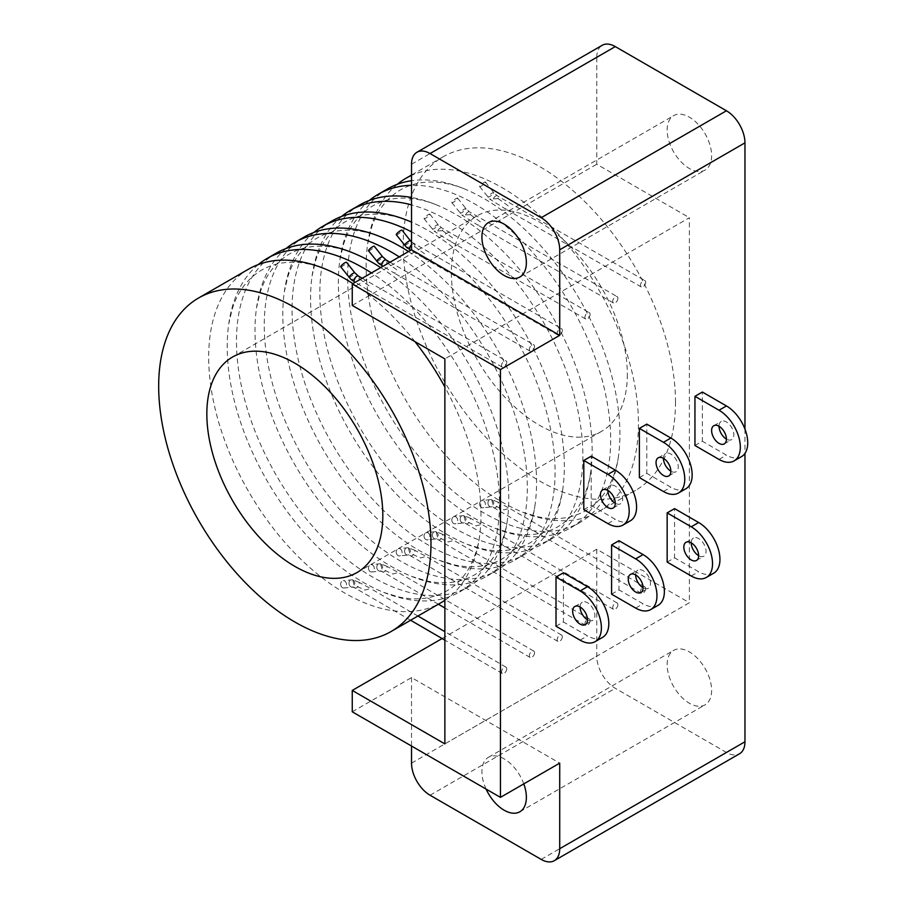 <?xml version="1.0" encoding="UTF-8"?>
<svg xmlns="http://www.w3.org/2000/svg" width="906" height="906" viewBox="0 0 906 906"><rect width="100%" height="100%" fill="white"/><g stroke="black" fill="none" stroke-linecap="round" stroke-linejoin="round"><path stroke-width="0.68" stroke-dasharray="4.53 3.4" d="M498.074 502.162L491.63 499.568L493.147 504.993L503.929 509.851L509.478 508.311L498.074 502.162A3.669 2.118 -60 0 1 498.198 503A3.669 2.118 -60 0 1 496.601 506.692A3.669 2.118 -60 0 1 493.77 507.677L493.77 507.677A3.669 2.118 -60 0 1 493.011 506.001A3.669 2.118 -60 0 1 493.147 504.993M387.496 188.924A192.548 111.166 -120 0 0 347.621 277.077A192.548 111.166 -120 0 0 431.664 470.848A192.548 111.166 -120 0 0 580.044 522.434A192.548 111.166 -120 0 0 618.39 456.907A192.548 111.166 -120 0 0 619.919 434.28A192.548 111.166 -120 0 0 463.408 188.482A192.548 111.166 -120 0 0 411.528 180.713M397.202 184.36A192.548 111.166 -120 0 0 367.677 243.748A192.548 111.166 -120 0 0 366.137 266.375A192.548 111.166 -120 0 0 522.649 512.184A192.548 111.166 -120 0 0 598.56 511.731A192.548 111.166 -120 0 0 638.447 423.589A192.548 111.166 -120 0 0 557.881 233.555A192.548 111.166 -120 0 0 411.528 175.402M470.293 518.209L463.838 515.605L465.356 521.029L476.137 525.888L481.698 524.348L470.293 518.209A3.669 2.118 -60 0 1 470.418 519.047A3.669 2.118 -60 0 1 468.81 522.739A3.669 2.118 -60 0 1 465.99 523.713L465.99 523.713A3.669 2.118 -60 0 1 465.231 522.037A3.669 2.118 -60 0 1 465.356 521.029M359.716 204.971A192.548 111.166 -120 0 0 319.829 293.114A192.548 111.166 -120 0 0 403.883 486.884A192.548 111.166 -120 0 0 552.252 538.47A192.548 111.166 -120 0 0 590.599 472.955A192.548 111.166 -120 0 0 592.139 450.327A192.548 111.166 -120 0 0 435.627 204.518A192.548 111.166 -120 0 0 411.528 197.451M369.421 200.396A192.548 111.166 -120 0 0 339.886 259.796A192.548 111.166 -120 0 0 338.357 282.423A192.548 111.166 -120 0 0 494.869 528.232A192.548 111.166 -120 0 0 570.78 527.779A192.548 111.166 -120 0 0 610.655 439.637A192.548 111.166 -120 0 0 411.528 185.277M442.502 534.246L436.058 531.652L437.575 537.077L448.357 541.935L453.906 540.395L442.502 534.246A3.669 2.118 -60 0 1 442.626 535.084A3.669 2.118 -60 0 1 441.029 538.776A3.669 2.118 -60 0 1 438.198 539.761L438.198 539.761A3.669 2.118 -60 0 1 437.439 538.085A3.669 2.118 -60 0 1 437.575 537.077M331.924 221.007A192.548 111.166 -120 0 0 292.049 309.161A192.548 111.166 -120 0 0 376.092 502.932A192.548 111.166 -120 0 0 524.472 554.517A192.548 111.166 -120 0 0 562.819 488.991A192.548 111.166 -120 0 0 564.347 466.364A192.548 111.166 -120 0 0 411.528 222.106M341.63 216.443A192.548 111.166 -120 0 0 312.106 275.832A192.548 111.166 -120 0 0 310.565 298.459A192.548 111.166 -120 0 0 467.077 544.268A192.548 111.166 -120 0 0 542.988 543.815A192.548 111.166 -120 0 0 582.875 455.673A192.548 111.166 -120 0 0 411.528 204.881M414.721 550.293L408.266 547.688L409.784 553.113L420.565 557.971L426.126 556.443L414.721 550.293A3.669 2.118 -60 0 1 414.846 551.131A3.669 2.118 -60 0 1 413.238 554.823A3.669 2.118 -60 0 1 410.418 555.797L410.418 555.797A3.669 2.118 -60 0 1 409.659 554.121A3.669 2.118 -60 0 1 409.784 553.113M304.144 237.055A192.548 111.166 -120 0 0 264.258 325.197A192.548 111.166 -120 0 0 348.312 518.968A192.548 111.166 -120 0 0 496.681 570.554A192.548 111.166 -120 0 0 535.027 505.038A192.548 111.166 -120 0 0 536.567 482.411A192.548 111.166 -120 0 0 408.504 251.54M313.85 232.48A192.548 111.166 -120 0 0 284.314 291.879A192.548 111.166 -120 0 0 282.785 314.507A192.548 111.166 -120 0 0 439.297 560.316A192.548 111.166 -120 0 0 515.208 559.863A192.548 111.166 -120 0 0 555.084 471.72A192.548 111.166 -120 0 0 411.528 231.845M386.93 566.329L380.486 563.736L382.004 569.161L392.785 574.019L398.334 572.479L386.93 566.329A3.669 2.118 -60 0 1 387.055 567.167A3.669 2.118 -60 0 1 385.458 570.859A3.669 2.118 -60 0 1 382.626 571.845L382.626 571.845A3.669 2.118 -60 0 1 381.868 570.168A3.669 2.118 -60 0 1 382.004 569.161M276.353 253.091A192.548 111.166 -120 0 0 236.477 341.245A192.548 111.166 -120 0 0 320.52 535.016A192.548 111.166 -120 0 0 468.9 586.601A192.548 111.166 -120 0 0 507.247 521.075A192.548 111.166 -120 0 0 508.776 498.447A192.548 111.166 -120 0 0 380.724 267.587M286.058 248.527A192.548 111.166 -120 0 0 256.534 307.915A192.548 111.166 -120 0 0 254.994 330.543A192.548 111.166 -120 0 0 411.505 576.352A192.548 111.166 -120 0 0 487.417 575.899A192.548 111.166 -120 0 0 527.303 487.756A192.548 111.166 -120 0 0 399.24 256.885M359.15 582.377L352.694 579.772L354.212 585.197L364.993 590.055L370.554 588.526L359.15 582.377A3.669 2.118 -60 0 1 359.274 583.215A3.669 2.118 -60 0 1 357.666 586.907A3.669 2.118 -60 0 1 354.846 587.881L354.846 587.881A3.669 2.118 -60 0 1 354.087 586.205A3.669 2.118 -60 0 1 354.212 585.197M248.572 269.139A192.548 111.166 -120 0 0 208.686 357.281A192.548 111.166 -120 0 0 292.74 551.052A192.548 111.166 -120 0 0 441.109 602.637M444.869 600.293A192.548 111.166 -120 0 0 479.455 537.122A192.548 111.166 -120 0 0 480.995 514.495A192.548 111.166 -120 0 0 444.869 386.987M258.278 264.563A192.548 111.166 -120 0 0 228.742 323.963A192.548 111.166 -120 0 0 227.213 346.59A192.548 111.166 -120 0 0 383.725 592.399A192.548 111.166 -120 0 0 459.636 591.946A192.548 111.166 -120 0 0 499.512 503.804A192.548 111.166 -120 0 0 371.46 272.933M627.326 374.393A124.439 71.846 60 0 1 601.561 431.358A124.439 71.846 60 0 1 505.673 398.017A124.439 71.846 60 0 1 451.358 272.797A124.439 71.846 60 0 1 477.122 215.832A124.439 71.846 60 0 1 573.011 249.173A124.439 71.846 60 0 1 627.326 374.393M340.724 266.817A3.669 0.736 141.7 0 0 343.148 265.798A3.669 0.736 141.7 0 0 346.194 263.046A3.669 0.736 141.7 0 0 346.488 262.276M506.76 362.491A3.669 2.118 -60 0 1 505.163 366.183A3.669 2.118 -60 0 1 502.332 367.168A3.669 2.118 -60 0 1 501.573 365.492A3.669 2.118 -60 0 1 503.17 361.8A3.669 2.118 -60 0 1 506.001 360.815A3.669 2.118 -60 0 1 506.76 362.491M350.894 279.41L359.15 278.788L369.161 285.945L366.805 289.342L354.212 281.653M368.515 250.769A3.669 0.736 141.7 0 0 370.928 249.75A3.669 0.736 141.7 0 0 373.985 246.998A3.669 0.736 141.7 0 0 374.269 246.228M534.54 346.454A3.669 2.118 -60 0 1 532.943 350.135A3.669 2.118 -60 0 1 530.123 351.132A3.669 2.118 -60 0 1 529.353 349.444A3.669 2.118 -60 0 1 530.961 345.752A3.669 2.118 -60 0 1 533.781 344.767A3.669 2.118 -60 0 1 534.54 346.454M378.674 263.363L386.93 262.74L396.941 269.897L394.586 273.306L382.004 265.617M396.296 234.733A3.669 0.736 141.7 0 0 398.719 233.714A3.669 0.736 141.7 0 0 401.766 230.962A3.669 0.736 141.7 0 0 402.06 230.192M562.332 330.407A3.669 2.118 -60 0 1 560.735 334.099A3.669 2.118 -60 0 1 557.903 335.084A3.669 2.118 -60 0 1 557.145 333.408A3.669 2.118 -60 0 1 558.742 329.716A3.669 2.118 -60 0 1 561.573 328.731A3.669 2.118 -60 0 1 562.332 330.407M406.466 247.315L414.721 246.704L424.733 253.861L422.377 257.259L409.784 249.569M429.557 214.915A3.669 0.736 141.7 0 0 429.84 214.144A3.669 0.736 141.7 0 0 427.417 215.164A3.669 0.736 141.7 0 0 424.37 217.916A3.669 0.736 141.7 0 0 424.087 218.686A3.669 0.736 141.7 0 0 426.5 217.666A3.669 0.736 141.7 0 0 429.557 214.915M590.112 314.371A3.669 2.118 -60 0 1 588.515 318.051A3.669 2.118 -60 0 1 585.695 319.037A3.669 2.118 -60 0 1 584.925 317.36A3.669 2.118 -60 0 1 586.533 313.669A3.669 2.118 -60 0 1 589.353 312.683A3.669 2.118 -60 0 1 590.112 314.371M442.502 230.656L452.513 237.814L450.157 241.223L434.246 231.279L442.502 230.656A3.669 2.118 120 0 0 442.626 229.682A3.669 2.118 120 0 0 441.868 227.995L441.868 227.995A3.669 2.118 120 0 0 439.048 228.98A3.669 2.118 120 0 0 437.439 232.672A3.669 2.118 120 0 0 437.575 233.533M457.337 198.878A3.669 0.736 141.7 0 0 457.621 198.108A3.669 0.736 141.7 0 0 455.208 199.127A3.669 0.736 141.7 0 0 452.151 201.868A3.669 0.736 141.7 0 0 451.868 202.65A3.669 0.736 141.7 0 0 454.291 201.619A3.669 0.736 141.7 0 0 457.337 198.878M617.903 298.323A3.669 2.118 -60 0 1 616.307 302.015A3.669 2.118 -60 0 1 613.475 303A3.669 2.118 -60 0 1 612.716 301.324A3.669 2.118 -60 0 1 614.313 297.632A3.669 2.118 -60 0 1 617.145 296.647A3.669 2.118 -60 0 1 617.903 298.323M470.293 214.62L480.305 221.766L477.949 225.175L462.037 215.232L470.293 214.62A3.669 2.118 120 0 0 470.418 213.635A3.669 2.118 120 0 0 469.659 211.959A3.669 2.118 120 0 0 469.648 211.959A3.669 2.118 120 0 0 466.828 212.944A3.669 2.118 120 0 0 465.231 216.625A3.669 2.118 120 0 0 465.356 217.485M485.129 182.831A3.669 0.736 141.7 0 0 485.412 182.061A3.669 0.736 141.7 0 0 482.989 183.08A3.669 0.736 141.7 0 0 479.942 185.832A3.669 0.736 141.7 0 0 479.659 186.602A3.669 0.736 141.7 0 0 482.071 185.583A3.669 0.736 141.7 0 0 485.129 182.831M645.684 282.287A3.669 2.118 -60 0 1 644.087 285.968A3.669 2.118 -60 0 1 641.267 286.953A3.669 2.118 -60 0 1 640.497 285.277A3.669 2.118 -60 0 1 642.105 281.585A3.669 2.118 -60 0 1 644.925 280.6A3.669 2.118 -60 0 1 645.684 282.287M498.074 198.573L508.085 205.73L505.729 209.139L489.818 199.195L498.074 198.573A3.669 2.118 120 0 0 498.198 197.599A3.669 2.118 120 0 0 497.439 195.911L497.439 195.911A3.669 2.118 120 0 0 494.608 196.896A3.669 2.118 120 0 0 493.011 200.588A3.669 2.118 120 0 0 493.147 201.449M341.007 585.865A3.669 2.899 -96.4 0 1 343.204 580.723A3.669 2.899 -96.4 0 1 346.194 582.875A3.669 2.899 -96.4 0 1 344.008 588.017A3.669 2.899 -96.4 0 1 341.007 585.865M506.76 668.821A3.669 2.118 -60 0 1 505.152 672.512A3.669 2.118 -60 0 1 502.332 673.498A3.669 2.118 -60 0 1 501.573 671.822A3.669 2.118 -60 0 1 503.17 668.13A3.669 2.118 -60 0 1 506.001 667.144A3.669 2.118 -60 0 1 506.76 668.821M368.799 569.829A3.669 2.899 -96.4 0 1 370.984 564.687A3.669 2.899 -96.4 0 1 373.985 566.828A3.669 2.899 -96.4 0 1 371.788 571.969A3.669 2.899 -96.4 0 1 368.799 569.829M534.54 652.784A3.669 2.118 -60 0 1 532.943 656.476A3.669 2.118 -60 0 1 530.112 657.45A3.669 2.118 -60 0 1 529.353 655.774A3.669 2.118 -60 0 1 530.961 652.082A3.669 2.118 -60 0 1 533.793 651.108A3.669 2.118 -60 0 1 534.54 652.784M396.579 553.781A3.669 2.899 -96.4 0 1 398.776 548.64A3.669 2.899 -96.4 0 1 401.766 550.791A3.669 2.899 -96.4 0 1 399.58 555.933A3.669 2.899 -96.4 0 1 396.579 553.781M562.332 636.737A3.669 2.118 -60 0 1 560.723 640.429A3.669 2.118 -60 0 1 557.903 641.414A3.669 2.118 -60 0 1 557.145 639.738A3.669 2.118 -60 0 1 558.742 636.046A3.669 2.118 -60 0 1 561.573 635.061A3.669 2.118 -60 0 1 562.332 636.737M424.37 537.745A3.669 2.899 -96.4 0 1 426.556 532.603A3.669 2.899 -96.4 0 1 429.557 534.744A3.669 2.899 -96.4 0 1 427.36 539.885A3.669 2.899 -96.4 0 1 424.37 537.745M590.112 620.701A3.669 2.118 -60 0 1 588.515 624.393A3.669 2.118 -60 0 1 585.684 625.367A3.669 2.118 -60 0 1 584.925 623.69A3.669 2.118 -60 0 1 586.533 619.998A3.669 2.118 -60 0 1 589.364 619.025A3.669 2.118 -60 0 1 590.112 620.701M452.151 521.697A3.669 2.899 -96.4 0 1 454.348 516.556A3.669 2.899 -96.4 0 1 457.337 518.708A3.669 2.899 -96.4 0 1 455.152 523.849A3.669 2.899 -96.4 0 1 452.151 521.697M617.903 604.653A3.669 2.118 -60 0 1 616.295 608.345A3.669 2.118 -60 0 1 613.475 609.33A3.669 2.118 -60 0 1 612.716 607.654A3.669 2.118 -60 0 1 614.313 603.962A3.669 2.118 -60 0 1 617.145 602.977A3.669 2.118 -60 0 1 617.903 604.653M580.089 607.009A10.476 6.048 60 0 1 582.264 602.207A10.476 6.048 60 0 1 590.338 605.015A10.476 6.048 60 0 1 594.914 615.559A10.476 6.048 60 0 1 592.739 620.361A10.476 6.048 60 0 1 587.507 619.84M607.881 490.429A10.476 6.048 60 0 1 610.055 485.639A10.476 6.048 60 0 1 618.13 488.436A10.476 6.048 60 0 1 622.694 498.991A10.476 6.048 60 0 1 620.531 503.781A10.476 6.048 60 0 1 615.287 503.26M635.661 574.925A10.476 6.048 60 0 1 637.835 570.123A10.476 6.048 60 0 1 645.91 572.932A10.476 6.048 60 0 1 650.485 583.475A10.476 6.048 60 0 1 648.311 588.277A10.476 6.048 60 0 1 643.079 587.756M663.452 458.345A10.476 6.048 60 0 1 665.627 453.555A10.476 6.048 60 0 1 673.702 456.352A10.476 6.048 60 0 1 678.266 466.907A10.476 6.048 60 0 1 676.103 471.698A10.476 6.048 60 0 1 670.859 471.177M691.233 542.841A10.476 6.048 60 0 1 693.407 538.039A10.476 6.048 60 0 1 701.482 540.848A10.476 6.048 60 0 1 706.057 551.392A10.476 6.048 60 0 1 703.883 556.193A10.476 6.048 60 0 1 698.651 555.672M719.024 426.262A10.476 6.048 60 0 1 721.199 421.471A10.476 6.048 60 0 1 729.273 424.268A10.476 6.048 60 0 1 733.837 434.823A10.476 6.048 60 0 1 731.674 439.614A10.476 6.048 60 0 1 726.431 439.093M711.618 690.429A31.438 18.154 60 0 1 705.106 704.811A31.438 18.154 60 0 1 680.882 696.397A31.438 18.154 60 0 1 667.156 664.755A31.438 18.154 60 0 1 673.668 650.372A31.438 18.154 60 0 1 697.892 658.787A31.438 18.154 60 0 1 711.618 690.429M486.092 789.092A31.438 18.154 60 0 1 481.913 771.708A31.438 18.154 60 0 1 488.425 757.314A31.438 18.154 60 0 1 523.793 783.883M711.618 155.685A31.438 18.154 60 0 1 705.106 170.079A31.438 18.154 60 0 1 680.882 161.653A31.438 18.154 60 0 1 667.156 130.022A31.438 18.154 60 0 1 673.668 115.628A31.438 18.154 60 0 1 697.892 124.043A31.438 18.154 60 0 1 711.618 155.685M479.942 505.661A3.669 2.899 -96.4 0 1 482.128 500.52A3.669 2.899 -96.4 0 1 485.129 502.66A3.669 2.899 -96.4 0 1 482.932 507.802A3.669 2.899 -96.4 0 1 479.942 505.661M645.684 588.617A3.669 2.118 -60 0 1 644.087 592.309A3.669 2.118 -60 0 1 641.255 593.283A3.669 2.118 -60 0 1 640.497 591.607A3.669 2.118 -60 0 1 642.105 587.915A3.669 2.118 -60 0 1 644.936 586.941A3.669 2.118 -60 0 1 645.684 588.617M414.971 341.619A192.548 111.166 -120 0 0 352.932 283.623M675.491 402.196A192.548 111.166 -120 0 0 591.448 208.425A192.548 111.166 -120 0 0 443.068 156.84A192.548 111.166 -120 0 0 403.193 244.994A192.548 111.166 -120 0 0 487.235 438.764A192.548 111.166 -120 0 0 635.616 490.35A192.548 111.166 -120 0 0 675.491 402.196M352.253 711.81L411.528 677.586L559.715 763.146M411.528 677.586L411.528 746.034M444.869 743.894L689.387 602.728L689.387 217.712L444.869 358.889M744.958 429.093L744.958 453.385M556.012 626.25L563.419 621.98L563.419 572.785M583.804 509.682L591.21 505.401L591.21 456.205M611.584 594.166L618.991 589.897L618.991 540.701M639.376 477.598L646.782 473.317L646.782 424.121M667.156 562.082L674.562 557.813L674.562 508.617M694.947 445.514L702.354 441.233L702.354 392.038M411.528 164.235L596.76 57.293L596.76 164.235L689.387 217.712M352.253 305.413L596.76 164.235M442.117 638.537L596.76 549.251L689.387 602.728M596.76 549.251L596.76 656.204A26.195 15.13 60 0 0 615.287 688.288L726.431 752.456A26.195 15.13 60 0 0 739.534 753.758M596.76 57.293A26.195 15.13 60 0 1 602.196 45.3M741.493 456.635A30.125 17.395 60 0 1 726.431 455.14L702.354 441.233M713.713 573.204A30.125 17.395 60 0 1 698.651 571.709L674.562 557.813M685.921 488.719A30.125 17.395 60 0 1 670.859 487.224L646.782 473.317M658.141 605.287A30.125 17.395 60 0 1 643.079 603.792L618.991 589.897M630.35 520.803A30.125 17.395 60 0 1 615.287 519.308L591.21 505.401M602.569 637.371A30.125 17.395 60 0 1 587.507 635.876L563.419 621.98M349.048 277.338A3.669 0.736 141.7 0 0 351.471 276.307A3.669 0.736 141.7 0 0 354.529 273.567A3.669 0.736 141.7 0 0 354.812 272.785M359.15 278.788A3.669 2.118 120 0 0 359.274 277.802A3.669 2.118 120 0 0 358.516 276.126M376.839 261.29A3.669 0.736 141.7 0 0 379.252 260.271A3.669 0.736 141.7 0 0 382.309 257.519A3.669 0.736 141.7 0 0 382.592 256.749M386.93 262.74A3.669 2.118 120 0 0 387.055 261.766A3.669 2.118 120 0 0 386.296 260.079M404.62 245.254A3.669 0.736 141.7 0 0 407.043 244.224A3.669 0.736 141.7 0 0 410.101 241.483A3.669 0.736 141.7 0 0 410.384 240.702M414.721 246.704A3.669 2.118 120 0 0 414.846 245.719A3.669 2.118 120 0 0 414.087 244.042A3.669 2.118 120 0 0 414.076 244.042A3.669 2.118 120 0 0 411.528 244.756M437.881 225.435A3.669 0.736 141.7 0 0 438.164 224.665L438.164 224.665A3.669 0.736 141.7 0 0 435.752 225.685A3.669 0.736 141.7 0 0 432.694 228.437A3.669 0.736 141.7 0 0 432.411 229.207L432.411 229.207A3.669 0.736 141.7 0 0 434.823 228.187A3.669 0.736 141.7 0 0 437.881 225.435M465.673 209.399A3.669 0.736 141.7 0 0 465.956 208.618L465.956 208.618A3.669 0.736 141.7 0 0 463.532 209.648A3.669 0.736 141.7 0 0 460.486 212.389A3.669 0.736 141.7 0 0 460.191 213.17L460.191 213.17A3.669 0.736 141.7 0 0 462.615 212.14A3.669 0.736 141.7 0 0 465.673 209.399M493.453 193.352A3.669 0.736 141.7 0 0 493.736 192.582L493.736 192.582A3.669 0.736 141.7 0 0 491.324 193.601A3.669 0.736 141.7 0 0 488.266 196.353A3.669 0.736 141.7 0 0 487.983 197.123L487.983 197.123A3.669 0.736 141.7 0 0 490.395 196.104A3.669 0.736 141.7 0 0 493.453 193.352M349.342 584.959A3.669 2.899 -96.4 0 1 351.528 579.817L351.528 579.817A3.669 2.899 -96.4 0 1 354.529 581.969A3.669 2.899 -96.4 0 1 352.332 587.111L352.332 587.111A3.669 2.899 -96.4 0 1 349.342 584.959M377.123 568.923A3.669 2.899 -96.4 0 1 379.308 563.781A3.669 2.899 -96.4 0 1 379.32 563.781A3.669 2.899 -96.4 0 1 382.309 565.933A3.669 2.899 -96.4 0 1 380.124 571.074A3.669 2.899 -96.4 0 1 380.112 571.074A3.669 2.899 -96.4 0 1 377.123 568.923M404.914 552.875A3.669 2.899 -96.4 0 1 407.1 547.734L407.1 547.734A3.669 2.899 -96.4 0 1 410.101 549.885A3.669 2.899 -96.4 0 1 407.904 555.027L407.904 555.027A3.669 2.899 -96.4 0 1 404.914 552.875M432.694 536.839A3.669 2.899 -96.4 0 1 434.88 531.697A3.669 2.899 -96.4 0 1 434.891 531.697A3.669 2.899 -96.4 0 1 437.881 533.838A3.669 2.899 -96.4 0 1 435.695 538.991A3.669 2.899 -96.4 0 1 435.684 538.991A3.669 2.899 -96.4 0 1 432.694 536.839M460.486 520.791A3.669 2.899 -96.4 0 1 462.672 515.65L462.672 515.65A3.669 2.899 -96.4 0 1 465.673 517.802A3.669 2.899 -96.4 0 1 463.476 522.943L463.476 522.943A3.669 2.899 -96.4 0 1 460.486 520.791M488.266 504.755A3.669 2.899 -96.4 0 1 490.452 499.614A3.669 2.899 -96.4 0 1 490.463 499.614A3.669 2.899 -96.4 0 1 493.453 501.754A3.669 2.899 -96.4 0 1 491.267 506.907A3.669 2.899 -96.4 0 1 491.256 506.907A3.669 2.899 -96.4 0 1 488.266 504.755M411.528 763.146L596.76 656.204M430.044 795.23L615.287 688.288M541.188 859.398L726.431 752.456M719.024 459.421L726.431 455.14M691.233 575.99L698.651 571.709M663.452 491.505L670.859 487.224M635.661 608.073L643.079 603.792M607.881 523.589L615.287 519.308M580.089 640.157L587.507 635.876M618.39 456.907L618.436 456.613C618.492 456.114 616.635 472.162 608.639 486.624C602.818 497.269 594.97 505.412 585.106 511.041C570.973 518.696 555.061 520.565 537.36 516.647L522.649 512.184M590.599 472.955L590.644 472.66C590.712 472.162 588.843 488.198 580.859 502.671C575.038 513.306 567.19 521.448 557.315 527.088C543.181 534.733 527.269 536.601 509.58 532.694L494.869 528.232M562.819 488.991L562.864 488.708C562.92 488.198 561.063 504.246 553.068 518.708C547.247 529.353 539.398 537.496 529.534 543.124C515.401 550.78 499.489 552.649 481.788 548.73L467.077 544.268M535.027 505.038L535.072 504.744C535.14 504.246 533.272 520.282 525.287 534.755C519.466 545.389 511.618 553.532 501.743 559.172C487.609 566.816 471.698 568.696 454.008 564.778L439.297 560.316M507.247 521.075L507.292 520.791C507.349 520.293 505.491 536.329 497.496 550.791C491.675 561.437 483.827 569.58 473.963 575.208C459.829 582.864 443.917 584.732 426.216 580.814L411.505 576.352M479.455 537.122L479.5 536.828C479.568 536.329 477.7 552.366 469.716 566.839C463.895 577.473 456.046 585.616 446.171 591.256C432.037 598.9 416.126 600.78 398.436 596.861L383.725 592.399M357.043 572.524L601.561 431.358M502.332 367.168L366.805 289.342M530.123 351.132L394.586 273.306M557.903 335.084L422.377 257.259M411.528 242.004L561.573 328.731M429.84 214.144L438.164 224.665L441.868 227.995L589.353 312.683M585.695 319.037L450.157 241.223M457.621 198.108L465.956 208.618L469.648 211.959L617.145 296.647M613.475 303L477.949 225.175M485.412 182.061L493.736 192.582L497.439 195.911L644.925 280.6M641.267 286.953L505.729 209.139M352.694 579.772L343.204 580.723M502.332 673.498L444.869 640.146M410.599 620.248L354.846 587.881L352.332 587.111L344.008 588.017M380.486 563.725L370.984 564.687M530.112 657.45L444.869 607.971M438.391 604.211L382.626 571.845L380.112 571.074L371.788 571.969M408.266 547.688L398.776 548.64M557.903 641.414L410.418 555.797L407.904 555.027L399.58 555.933M436.058 531.641L426.556 532.603M585.684 625.367L438.198 539.761L435.684 538.991L427.36 539.885M463.838 515.605L454.348 516.556M613.475 609.33L465.99 523.713L463.476 522.943L455.152 523.849M585.333 624.63L592.739 620.361M613.124 508.062L620.531 503.781M640.904 592.547L648.311 588.277M668.696 475.978L676.103 471.698M696.476 560.463L703.883 556.193M724.268 443.895L731.674 439.614M519.863 811.765L705.106 704.811M519.863 277.021L705.106 170.079M490.463 499.614L482.128 500.52M641.255 593.283L493.77 507.677L491.256 506.907L482.932 507.802M490.452 499.614L491.63 499.557M443.068 156.84L411.528 175.051M324.756 268.799C325.22 268.991 310.373 262.581 293.85 262.276C281.732 261.993 270.769 264.722 260.962 270.452C247.27 278.867 237.689 291.698 232.242 308.969L228.742 323.963M352.536 252.751C353.012 252.944 338.153 246.534 321.63 246.228C309.512 245.956 298.55 248.686 288.742 254.405C275.05 262.819 265.481 275.662 260.022 292.921L256.534 307.915M380.327 236.715C380.792 236.908 365.945 230.498 349.422 230.192C337.304 229.909 326.341 232.638 316.534 238.369C302.842 246.783 293.261 259.614 287.814 276.885L284.314 291.879M408.108 220.668C408.583 220.86 393.725 214.45 377.202 214.144C365.084 213.873 354.121 216.602 344.314 222.321C330.622 230.736 321.052 243.578 315.594 260.837L312.106 275.832M435.627 204.518L435.899 204.631C436.364 204.824 421.517 198.414 404.993 198.097C392.876 197.825 381.902 200.554 372.106 206.285C358.414 214.699 348.833 227.531 343.385 244.801L339.886 259.796M463.408 188.482L463.679 188.584C464.155 188.776 449.297 182.366 432.774 182.061C420.656 181.789 409.693 184.518 399.886 190.237C386.194 198.652 376.624 211.494 371.166 228.754L367.677 243.748M635.616 490.35L598.56 511.731M580.044 522.434L570.78 527.779M552.252 538.47L542.988 543.815M524.472 554.517L515.208 559.863M496.681 570.554L487.417 575.899M468.9 586.601L459.636 591.946M644.936 586.941L509.478 508.311M488.425 222.57L673.668 115.628M488.425 757.314L673.668 650.372M713.781 425.741L721.199 421.471M686.001 542.32L693.407 538.039M658.209 457.824L665.627 453.555M630.429 574.404L637.835 570.123M602.637 489.908L610.055 485.639M574.857 606.488L582.264 602.207M617.145 602.977L481.698 524.348M589.364 619.025L453.906 540.395M561.573 635.061L426.126 556.443M533.793 651.108L398.334 572.479M506.001 667.144L444.869 631.663M417.926 616.023L370.554 588.526M479.659 186.602L489.818 199.195M451.868 202.65L462.037 215.232M424.087 218.686L434.246 231.279M390.01 262.219L533.781 344.767M362.23 278.255L506.001 360.815M232.604 356.998L477.122 215.832"/><path stroke-width="1.36" d="M391.098 631.516A192.548 111.166 -120 0 0 430.973 543.374A192.548 111.166 -120 0 0 346.93 349.603A192.548 111.166 -120 0 0 198.55 298.017A192.548 111.166 -120 0 0 158.675 386.16A192.548 111.166 -120 0 0 242.717 579.931A192.548 111.166 -120 0 0 391.098 631.516L441.109 602.637A192.548 111.166 -120 0 0 444.869 600.293M206.84 413.963A124.439 71.846 -120 0 0 261.154 539.195A124.439 71.846 -120 0 0 357.043 572.524A124.439 71.846 -120 0 0 382.819 515.559A124.439 71.846 -120 0 0 328.493 390.339A124.439 71.846 -120 0 0 232.604 356.998A124.439 71.846 -120 0 0 206.84 413.963M349.048 277.338A3.669 0.736 141.7 0 1 349.342 276.557A3.669 0.736 141.7 0 1 352.389 273.816A3.669 0.736 141.7 0 1 354.812 272.785L346.488 262.276A3.669 0.736 141.7 0 0 344.065 263.295A3.669 0.736 141.7 0 0 341.007 266.036A3.669 0.736 141.7 0 0 340.724 266.817L350.894 279.399L354.212 281.653A3.669 2.118 120 0 1 354.087 280.803A3.669 2.118 120 0 1 355.684 277.111A3.669 2.118 120 0 1 358.504 276.126A3.669 2.118 120 0 0 358.504 276.126L362.23 278.255M376.839 261.29A3.669 0.736 141.7 0 1 377.123 260.52A3.669 0.736 141.7 0 1 380.18 257.768A3.669 0.736 141.7 0 1 382.592 256.749L374.269 246.228A3.669 0.736 141.7 0 0 371.845 247.247A3.669 0.736 141.7 0 0 368.799 249.999A3.669 0.736 141.7 0 0 368.515 250.769L378.674 263.363L382.004 265.617A3.669 2.118 120 0 1 381.868 264.756A3.669 2.118 120 0 1 383.476 261.064A3.669 2.118 120 0 1 386.296 260.079L390.01 262.219M404.62 245.254A3.669 0.736 141.7 0 1 404.914 244.473A3.669 0.736 141.7 0 1 407.96 241.732A3.669 0.736 141.7 0 1 410.384 240.702L402.06 230.192A3.669 0.736 141.7 0 0 399.637 231.211A3.669 0.736 141.7 0 0 396.579 233.952A3.669 0.736 141.7 0 0 396.296 234.733L406.466 247.315L409.784 249.569A3.669 2.118 120 0 1 409.659 248.708A3.669 2.118 120 0 1 411.528 244.756M587.507 619.84A10.476 6.048 60 0 1 585.333 624.63A10.476 6.048 60 0 1 577.258 621.822A10.476 6.048 60 0 1 572.683 611.278A10.476 6.048 60 0 1 574.857 606.488A10.476 6.048 60 0 1 582.932 609.296A10.476 6.048 60 0 1 587.507 619.84A10.476 6.048 60 0 1 580.089 607.009L580.089 607.009M615.287 503.26A10.476 6.048 60 0 1 613.124 508.062A10.476 6.048 60 0 1 605.049 505.254A10.476 6.048 60 0 1 600.474 494.71A10.476 6.048 60 0 1 602.637 489.908A10.476 6.048 60 0 1 610.712 492.717A10.476 6.048 60 0 1 615.287 503.26A10.476 6.048 60 0 1 607.881 490.429L607.881 490.429M643.079 587.756A10.476 6.048 60 0 1 640.904 592.547A10.476 6.048 60 0 1 632.83 589.738A10.476 6.048 60 0 1 628.254 579.194A10.476 6.048 60 0 1 630.429 574.404A10.476 6.048 60 0 1 638.504 577.213A10.476 6.048 60 0 1 643.079 587.756A10.476 6.048 60 0 1 635.661 574.925L635.661 574.925M670.859 471.177A10.476 6.048 60 0 1 668.696 475.978A10.476 6.048 60 0 1 660.61 473.17A10.476 6.048 60 0 1 656.046 462.626A10.476 6.048 60 0 1 658.209 457.824A10.476 6.048 60 0 1 666.284 460.633A10.476 6.048 60 0 1 670.859 471.177A10.476 6.048 60 0 1 663.452 458.345L663.452 458.345M698.651 555.672A10.476 6.048 60 0 1 696.476 560.463A10.476 6.048 60 0 1 688.401 557.654A10.476 6.048 60 0 1 683.826 547.111A10.476 6.048 60 0 1 686.001 542.32A10.476 6.048 60 0 1 694.075 545.129A10.476 6.048 60 0 1 698.651 555.672A10.476 6.048 60 0 1 691.233 542.841L691.233 542.841M726.431 439.093A10.476 6.048 60 0 1 724.268 443.895A10.476 6.048 60 0 1 716.182 441.086A10.476 6.048 60 0 1 711.618 430.543A10.476 6.048 60 0 1 713.781 425.741A10.476 6.048 60 0 1 721.856 428.549A10.476 6.048 60 0 1 726.431 439.093A10.476 6.048 60 0 1 719.024 426.262L719.024 426.262M523.793 783.883A31.438 18.154 60 0 1 526.375 797.371A31.438 18.154 60 0 1 519.863 811.765A31.438 18.154 60 0 1 486.092 789.092M526.375 262.627A31.438 18.154 60 0 1 519.863 277.021A31.438 18.154 60 0 1 495.639 268.595A31.438 18.154 60 0 1 481.913 236.964A31.438 18.154 60 0 1 488.425 222.57A31.438 18.154 60 0 1 512.649 230.996A31.438 18.154 60 0 1 526.375 262.627M444.869 386.987A192.548 111.166 -120 0 0 414.971 341.619M352.932 283.623A192.548 111.166 -120 0 0 324.484 268.686A192.548 111.166 -120 0 0 248.572 269.139L198.55 298.017M380.724 267.587A192.548 111.166 -120 0 0 352.264 252.649A192.548 111.166 -120 0 0 276.353 253.091L267.089 258.448A192.548 111.166 -120 0 0 258.278 264.563M371.46 272.933A192.548 111.166 -120 0 0 267.089 258.448M408.504 251.54A192.548 111.166 -120 0 0 380.056 236.602A192.548 111.166 -120 0 0 304.144 237.055L294.88 242.4A192.548 111.166 -120 0 0 286.058 248.527M399.24 256.885A192.548 111.166 -120 0 0 294.88 242.4M411.528 222.106A192.548 111.166 -120 0 0 407.836 220.566A192.548 111.166 -120 0 0 331.924 221.007L322.661 226.364A192.548 111.166 -120 0 0 313.85 232.48M411.528 231.845A192.548 111.166 -120 0 0 322.661 226.364M411.528 197.451A192.548 111.166 -120 0 0 359.716 204.971L350.452 210.317A192.548 111.166 -120 0 0 341.63 216.443M411.528 204.881A192.548 111.166 -120 0 0 350.452 210.317M411.528 180.713A192.548 111.166 -120 0 0 387.496 188.924L378.232 194.28A192.548 111.166 -120 0 0 369.421 200.396M411.528 185.277A192.548 111.166 -120 0 0 378.232 194.28M411.528 175.402A192.548 111.166 -120 0 0 406.024 178.233A192.548 111.166 -120 0 0 397.202 184.36M411.528 746.034L411.528 763.146A26.195 15.13 60 0 0 430.044 795.23L541.188 859.398A26.195 15.13 60 0 0 554.291 860.7L739.534 753.758A26.195 15.13 60 0 0 744.958 741.765L744.958 453.385M500.44 797.371L352.253 711.81L352.253 690.429L444.869 743.894L444.869 358.889L352.253 305.413L352.253 284.02L500.44 369.58L500.44 797.371L559.715 763.146L559.715 848.707A26.195 15.13 60 0 1 554.291 860.7M559.715 335.356L411.528 249.796L411.528 164.235A26.195 15.13 60 0 1 416.953 152.242A26.195 15.13 60 0 1 430.044 153.544L541.188 217.712A26.195 15.13 60 0 1 559.715 249.796L559.715 335.356L500.44 369.58M416.953 152.242L602.196 45.3A26.195 15.13 60 0 1 615.287 46.602L726.431 110.77A26.195 15.13 60 0 1 744.958 142.854L744.958 429.093M556.012 626.25L556.012 577.054L563.419 572.785L587.507 586.68A30.125 17.395 60 0 1 607.179 613.226A30.125 17.395 60 0 1 602.569 637.371L595.151 641.652A30.125 17.395 60 0 1 580.089 640.157L556.012 626.25M583.804 509.682L583.804 460.486L591.21 456.205L615.287 470.112A30.125 17.395 60 0 1 634.97 496.658A30.125 17.395 60 0 1 630.35 520.803L622.943 525.072A30.125 17.395 60 0 1 607.881 523.589L583.804 509.682M611.584 594.166L611.584 544.97L618.991 540.701L643.079 554.597A30.125 17.395 60 0 1 662.75 581.142A30.125 17.395 60 0 1 658.141 605.287L650.723 609.568A30.125 17.395 60 0 1 635.661 608.073L611.584 594.166M639.376 477.598L639.376 428.402L646.782 424.121L670.859 438.028A30.125 17.395 60 0 1 690.542 464.574A30.125 17.395 60 0 1 685.921 488.719L678.515 492.989A30.125 17.395 60 0 1 663.452 491.505L639.376 477.598M667.156 562.082L667.156 512.887L674.562 508.617L698.651 522.513A30.125 17.395 60 0 1 718.322 549.059A30.125 17.395 60 0 1 713.713 573.204L706.295 577.484A30.125 17.395 60 0 1 691.233 575.99L667.156 562.082M694.947 445.514L694.947 396.318L702.354 392.038L726.431 405.945A30.125 17.395 60 0 1 746.114 432.49A30.125 17.395 60 0 1 741.493 456.635L734.087 460.905A30.125 17.395 60 0 1 719.024 459.421L694.947 445.514M352.253 284.02L411.528 249.796M352.253 690.429L442.117 638.537M694.947 396.318L719.024 410.225A30.125 17.395 60 0 1 738.707 436.771A30.125 17.395 60 0 1 734.087 460.905M667.156 512.887L691.233 526.794A30.125 17.395 60 0 1 710.916 553.34A30.125 17.395 60 0 1 706.295 577.484M639.376 428.402L663.452 442.309A30.125 17.395 60 0 1 683.135 468.855A30.125 17.395 60 0 1 678.515 492.989M611.584 544.97L635.661 558.877A30.125 17.395 60 0 1 655.344 585.423A30.125 17.395 60 0 1 650.723 609.568M583.804 460.486L607.881 474.393A30.125 17.395 60 0 1 627.564 500.939A30.125 17.395 60 0 1 622.943 525.072M556.012 577.054L580.089 590.961A30.125 17.395 60 0 1 599.772 617.507A30.125 17.395 60 0 1 595.151 641.652M559.715 848.707L744.958 741.765M559.715 249.796L744.958 142.854M541.188 217.712L726.431 110.77M430.044 153.544L615.287 46.602M719.024 410.225L726.431 405.945M691.233 526.794L698.651 522.513M663.452 442.309L670.859 438.028M635.661 558.877L643.079 554.597M607.881 474.393L615.287 470.112M580.089 590.961L587.507 586.68M354.812 272.785L358.504 276.126M382.592 256.749L386.296 260.079M410.384 240.702L411.528 242.004M444.869 640.146L410.599 620.248M444.869 607.971L438.391 604.211M411.528 175.051L406.024 178.233M444.869 631.663L417.926 616.023"/></g></svg>
